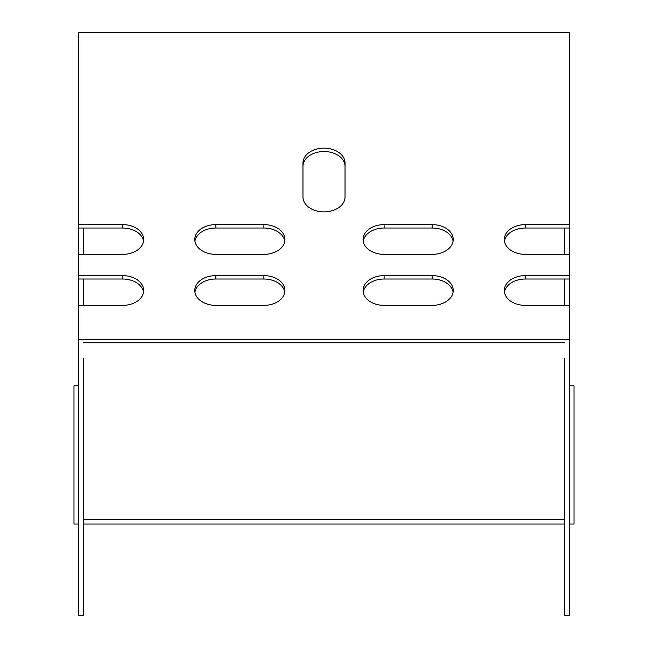 <?xml version="1.0" encoding="UTF-8"?>
<svg xmlns="http://www.w3.org/2000/svg" width="648" height="648" viewBox="0 0 648 648"><rect width="100%" height="100%" fill="white"/><g stroke="black" fill="none" stroke-linecap="round" stroke-linejoin="round"><path stroke-width="0.97" d="M569.211 224.621L525.334 224.621A21.036 14.872 0 0 0 504.298 239.493A21.036 14.872 0 0 0 525.334 254.372L569.211 254.372L569.211 32.4L78.789 32.4L78.789 615.6L83.6 615.6L83.6 358.49M569.211 254.372L569.211 275.619L525.334 275.619A21.036 14.872 0 0 0 504.298 290.49A21.036 14.872 0 0 0 525.334 305.37L569.211 305.37L569.211 275.619M569.211 305.37L569.211 615.6L564.4 615.6L564.4 358.49M569.211 279.021L564.4 279.021L564.4 305.37L525.334 305.37M569.211 228.023L564.4 228.023L564.4 254.372M143.556 241.194A21.036 14.872 0 0 0 122.666 228.023L83.6 228.023L83.6 254.372M143.556 292.191A21.036 14.872 0 0 0 122.666 279.021L83.6 279.021L83.6 305.37L122.666 305.37A21.036 14.872 0 0 0 143.702 290.49A21.036 14.872 0 0 0 122.666 275.619L78.789 275.619M384.102 275.619A21.036 14.872 0 0 0 363.066 290.49A21.036 14.872 0 0 0 384.102 305.37L432.184 305.37A21.036 14.872 0 0 0 453.219 290.49A21.036 14.872 0 0 0 432.184 275.619L384.102 275.619L384.102 279.021A21.036 14.872 0 0 0 363.204 292.191M384.102 224.621A21.036 14.872 0 0 0 363.066 239.493A21.036 14.872 0 0 0 384.102 254.372L432.184 254.372A21.036 14.872 0 0 0 453.219 239.493A21.036 14.872 0 0 0 432.184 224.621L384.102 224.621L384.102 228.023A21.036 14.872 0 0 0 363.204 241.194M78.789 254.372L122.666 254.372A21.036 14.872 0 0 0 143.702 239.493A21.036 14.872 0 0 0 122.666 224.621L78.789 224.621M78.789 305.37L122.666 305.37M569.211 339.366L78.789 339.366M302.964 197A21.036 14.872 0 0 0 324 211.872A21.036 14.872 0 0 0 345.036 197L345.036 163.004A21.036 14.872 0 0 0 324 148.125A21.036 14.872 0 0 0 302.964 163.004L302.964 197M263.898 254.372A21.036 14.872 0 0 0 284.934 239.493A21.036 14.872 0 0 0 263.898 224.621L215.816 224.621A21.036 14.872 0 0 0 194.781 239.493A21.036 14.872 0 0 0 215.816 254.372L263.898 254.372M263.898 305.37A21.036 14.872 0 0 0 284.934 290.49A21.036 14.872 0 0 0 263.898 275.619L215.816 275.619A21.036 14.872 0 0 0 194.781 290.49A21.036 14.872 0 0 0 215.816 305.37L263.898 305.37M453.082 292.191A21.036 14.872 0 0 0 432.184 279.021L384.102 279.021M453.082 241.194A21.036 14.872 0 0 0 432.184 228.023L384.102 228.023M564.4 228.023L525.334 228.023A21.036 14.872 0 0 0 504.444 241.194M564.4 279.021L525.334 279.021A21.036 14.872 0 0 0 504.444 292.191M564.4 342.768L83.6 342.768L564.4 342.768M345.036 166.398A21.036 14.872 0 0 0 324 151.527A21.036 14.872 0 0 0 302.964 166.398M284.796 241.194A21.036 14.872 0 0 0 263.898 228.023L215.816 228.023A21.036 14.872 0 0 0 194.918 241.194M284.796 292.191A21.036 14.872 0 0 0 263.898 279.021L215.816 279.021A21.036 14.872 0 0 0 194.918 292.191M83.6 279.021L78.789 279.021M83.6 228.023L78.789 228.023M78.789 385.795L73.977 385.795L73.977 524.021L78.789 524.021M83.6 524.021L564.4 524.021M569.211 524.021L574.023 524.021L574.023 385.795L569.211 385.795M83.6 519.218L564.4 519.218M525.334 275.619L525.334 279.021M525.334 224.621L525.334 228.023M122.666 275.619L122.666 279.021M122.666 224.621L122.666 228.023M432.184 224.621L432.184 228.023M263.898 224.621L263.898 228.023M215.816 224.621L215.816 228.023M432.184 275.619L432.184 279.021M263.898 275.619L263.898 279.021M215.816 275.619L215.816 279.021"/></g></svg>
